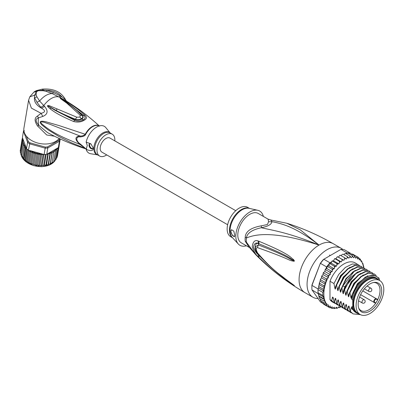 <?xml version="1.0" encoding="UTF-8"?>
<svg xmlns="http://www.w3.org/2000/svg" width="404" height="404" viewBox="0 0 404 404"><rect width="100%" height="100%" fill="white"/><g stroke="black" fill="none" stroke-linecap="round" stroke-linejoin="round"><path stroke-width="0.61" d="M383.8 289.532A19.594 11.312 120 0 0 379.74 280.563A19.594 11.312 120 0 0 365.206 285.234A19.594 11.312 120 0 0 356.146 304.106A19.594 11.312 120 0 0 356.091 305.53A19.594 11.312 120 0 0 360.151 314.499A19.594 11.312 120 0 0 374.685 309.828A19.594 11.312 120 0 0 383.75 290.956A19.594 11.312 120 0 0 383.8 289.532M360.151 314.499L357.752 313.115A19.594 11.312 -60 0 1 353.697 304.146A19.594 11.312 -60 0 1 353.747 302.722A19.594 11.312 -60 0 1 362.812 283.85A19.594 11.312 -60 0 1 377.346 279.179L379.74 280.563M378.27 302.338A16.65 9.61 120 0 0 378.962 301.061A16.65 9.61 120 0 0 374.144 282.406A16.65 9.61 120 0 0 361.62 292.723A16.65 9.61 120 0 0 360.929 294.001A16.65 9.61 120 0 0 358.949 308.732A16.65 9.61 120 0 0 378.27 302.338M374.695 302.338L375.821 302.99A15.776 9.11 120 0 0 376.77 301.47A15.776 9.11 120 0 0 377.427 300.263A15.776 9.11 120 0 0 377.614 299.889L376.488 299.243A1.788 1.035 120 0 0 374.735 300.207A1.788 1.035 120 0 0 374.624 302.288A1.788 1.035 120 0 0 374.695 302.338A0.379 0.308 119.8 0 1 374.24 302.51L360.61 294.642L375.346 303.151L375.821 302.99A15.776 9.11 -60 0 1 360.994 310.58A15.776 9.11 -60 0 1 358.722 308.101M373.488 282.522A15.776 9.11 -60 0 1 376.77 283.249A15.776 9.11 -60 0 1 377.614 299.889L377.513 299.399L376.407 298.758A2.166 1.252 120 0 0 374.291 299.93A2.166 1.252 120 0 0 374.149 302.45A2.166 1.252 120 0 0 374.154 302.45A2.166 1.252 120 0 0 374.24 302.51M245.238 237.153A7.535 3.651 6.9 0 1 246.415 238.001A17.2 9.933 120 0 0 246.283 240.38A17.2 9.933 120 0 0 246.415 242.198L248.319 246.167L255.747 254.682L246.415 242.198A7.535 4.954 -8.1 0 0 245.238 241.289A16.953 9.787 -60 0 1 245.107 239.496A16.953 9.787 -60 0 1 245.102 239.299A16.953 9.787 -60 0 1 245.238 237.153C245.566 231.472 250.919 227.699 261.297 225.831L267.468 224.523L268.594 221.614L268.054 219.125L270.801 219.988L286.845 223.255C302.934 228.336 318.382 235.148 333.189 243.678A28.26 16.317 120 0 0 319.059 245.082L300.318 229.876L286.845 223.255M249.319 247.465L241.314 242.844A16.953 9.787 120 0 1 237.799 235.083A16.953 9.787 -60 0 1 249.788 214.317A16.953 9.787 -60 0 1 258.267 213.479L268.054 219.125M318.079 298.561A28.26 16.317 -60 0 1 312.923 297.238A28.26 16.317 -60 0 1 307.07 284.305A28.26 16.317 120 0 1 319.407 255.863A28.26 16.317 120 0 1 341.183 248.293A28.26 16.317 120 0 1 342.738 249.414M255.747 254.682C270.281 269.402 286.673 282.048 304.929 292.622A28.26 16.317 -60 0 1 299.076 279.689A28.26 16.317 120 0 1 319.059 245.082C287.35 232.042 271.478 230.23 261.368 227.72C252.005 229.79 247.021 233.219 246.415 238.001C255.434 234.189 273.432 230.538 319.059 245.082C295.748 227.179 282.628 223.796 271.907 221.629L270.801 219.988M259.035 241.314C293.329 255.586 290.431 258.045 293.476 259.454L294.39 260.913C294.445 261.332 293.637 261.312 291.966 260.853C288.845 260.312 287.441 258.161 257.636 247.692C255.697 247.602 255.697 249.389 257.636 253.05C273.836 271.629 280.154 274.397 284.689 278.401L294.39 285.557L288.133 281.724C283.886 278.371 278.038 275.932 259.035 257.505L258.297 256.752C255.681 254.742 253.667 251.339 252.253 246.541C252.995 241.501 255.01 239.668 258.297 241.037L259.035 241.314A3.767 2.813 112.9 0 0 259.232 243.93C292.339 257.267 290.183 259.045 293.147 260.055L294.264 260.873L292.238 259.994C289.203 259.03 288.547 256.57 258.434 244.97L255.702 246.586C255.06 248.531 255.782 250.95 257.863 253.843L257.863 253.843C265.403 262.519 273.654 270.226 282.613 276.967L292.183 283.956A3.767 1.656 125.4 0 0 292.228 283.987L287.688 280.846C283.492 277.245 277.442 274.644 259.232 255.626L258.51 254.889C256.454 253.429 254.788 250.823 253.5 247.071C254.217 243.405 255.889 242.259 258.51 243.627L259.232 243.93L258.535 243.683C253.995 241.9 254.151 251.121 258.535 254.833L259.232 255.626A3.767 1.858 -44.8 0 0 259.035 257.505M258.297 241.037A3.767 2.823 112.9 0 0 258.51 243.627L258.434 244.97A3.767 2.98 -68 0 0 257.636 247.692M293.476 259.454A3.767 2.151 132.8 0 0 293.147 260.055L294.248 260.843A3.767 0.697 176.7 0 1 294.4 260.812M294.39 260.913L292.238 259.994A3.767 2.399 -71.8 0 0 291.966 260.853M257.636 253.05A3.767 1.808 139.7 0 0 257.863 253.843M291.951 283.694A3.767 1.656 125.4 0 0 292.183 283.956L292.809 284.401M294.39 285.557A3.767 3.363 147.2 0 1 294.264 285.466L292.703 284.33M294.4 285.583A3.767 3.717 -159.7 0 1 294.248 285.461L293.137 284.709A3.767 2.697 -59.7 0 0 293.466 285.138M258.297 256.752A3.767 1.858 -44.5 0 1 258.51 254.889L258.6 254.702M268.594 221.614A7.535 6.974 3.4 0 0 271.907 221.629C271.66 224.331 268.145 226.361 261.368 227.72A7.535 0.843 78.6 0 0 261.297 225.831M249.041 247.112L245.238 241.289M257.777 210.287L249.005 208.307A17.069 9.853 120 0 0 242.284 209.696A17.069 9.853 120 0 0 242.117 209.792A17.069 9.853 120 0 0 231.421 223.447A17.069 9.853 120 0 0 232.209 237.406L238.309 244.011A19.781 11.418 120 0 1 237.395 227.836A19.781 11.418 120 0 1 249.788 212.009A19.781 11.418 -60 0 1 257.777 210.287A19.781 11.418 -60 0 1 263.363 216.418M238.309 244.011A19.781 11.418 120 0 0 246.41 245.784M230.81 231.426L231.537 229.735L233.8 231.108L234.805 235.274L234.35 236.81L232.249 235.274L230.81 231.426M249.521 208.424L247.612 207.323A16.953 9.787 -60 0 0 239.133 208.161A16.953 9.787 120 0 0 228.058 223.104A16.953 9.787 120 0 0 230.659 236.688L232.568 237.794M231.588 229.704A3.767 2.177 -120 0 0 230.876 231.391A3.767 2.177 -120 0 0 234.663 236.365M366.812 280.573A18.276 10.549 -60 0 1 367.074 280.432M353.697 303.833A18.836 10.878 -60 0 1 353.697 303.53A18.836 10.878 -60 0 1 367.014 280.457L367.014 280.457A18.836 10.878 -60 0 1 367.281 280.305M358.979 313.822A20.064 11.585 -60 0 1 356.586 312.984A20.064 11.585 -60 0 1 352.763 307.136L351.828 306.596A20.064 11.585 -60 0 0 355.651 312.444L356.586 312.984M376.649 278.235A20.064 11.585 -60 0 0 366.615 279.225A20.064 11.585 -60 0 0 352.763 300.076L351.828 299.541A20.064 11.585 -60 0 1 365.686 278.689A20.064 11.585 -60 0 1 375.715 277.694L376.649 278.235A20.064 11.585 -60 0 1 378.573 279.886M379.538 280.447L378.957 278.043L373.225 274.7L365.393 277.028L357.636 284.371L352.232 294.698L351.505 297.945M379.538 279.891A21.478 12.398 120 0 0 365.686 277.533A21.478 12.398 120 0 0 352.232 294.698M341.335 261.944L336.007 258.868L336.709 257.439L337.694 256.798L343.839 260.307L341.961 259.287L342.042 260.514L341.335 261.944L339.304 261.226L339.456 262.474L338.87 263.928L336.709 263.524L336.951 264.777L336.497 266.231L334.229 266.14L334.562 267.377L334.244 268.811L331.906 269.034L332.33 270.236L332.159 271.624L329.78 272.15L330.295 273.306L330.275 274.624L329.144 275.306L327.881 275.437L328.412 277.694L327.573 278.442L326.245 278.836L326.78 280.931L324.907 282.295L325.437 284.28L323.877 285.749L324.397 287.653L323.185 289.143L323.614 290.956L322.831 292.42L322.831 295.516L323.7 297.056L323.185 298.384L324.478 299.616L323.877 300.98L325.553 301.758L324.907 303.247L326.831 303.616L326.245 305.156L328.477 304.934L328.442 306.055L327.881 306.671L329.144 306.575L330.275 305.949L330.295 307.242L329.78 307.767L331.038 307.565L332.159 306.772L332.33 307.964L331.906 308.424L333.149 308.121L334.244 307.176L334.562 308.247L334.229 308.631L335.441 308.242L336.497 307.161L336.951 308.09L336.709 308.388L337.88 307.919L338.87 306.717L339.304 307.691L340.754 306.686M323.877 300.98L319.614 298.516L319.912 298.551L319.342 298.081L318.039 292.749A29.012 16.751 -60 0 1 317.993 291.223A29.012 16.751 -60 0 1 318.039 289.648L322.831 292.42M318.084 288.951A29.012 16.751 120 0 0 318.039 289.648L318.286 288.426L318.084 288.951L311.959 285.411L311.944 284.997L320.372 263.272A28.26 16.317 -60 0 1 323.417 259.484L340.925 249.374A29.012 16.751 -60 0 1 344.259 249.672L350.384 253.207A29.012 16.751 120 0 0 349.904 253.106A29.012 16.751 120 0 0 347.581 252.899A29.012 16.751 120 0 0 347.056 252.914L345.88 253.591M323.195 303.566L320.503 302.015L311.959 289.855A29.012 16.751 -60 0 1 311.868 287.688A29.012 16.751 -60 0 1 311.959 285.411L320.372 263.272M311.868 287.688L311.868 287.072A28.26 16.317 -60 0 1 311.944 284.997M326.629 266.923L320.503 263.388A29.012 16.751 -60 0 1 323.836 259.242L329.962 262.782A29.012 16.751 120 0 0 329.437 263.373A29.012 16.751 120 0 0 327.114 266.266A29.012 16.751 120 0 0 326.629 266.923L325.71 269.054M340.925 249.374L347.056 252.914M311.959 289.855L318.367 293.799M318.039 289.648L318.039 292.749A29.012 16.751 120 0 0 318.084 293.395M350.591 253.5L350.384 253.207M363.893 267.938L363.575 265.847M333.325 260.838L332.447 261.065L332.553 260.792M332.27 260.838L331.573 261.848L329.962 262.782M331.573 261.848L331.169 263.156L329.437 263.373L334.229 266.14M336.497 266.231L331.169 263.156M334.244 268.811L328.917 265.736L327.114 266.266L331.906 269.034M329.437 263.373L328.917 265.736M332.159 271.624L326.831 268.549L325.826 269.003M327.114 266.266L326.831 268.549M325.513 269.685L324.968 270.231L325.513 269.685L329.78 272.15M330.275 274.624L324.942 271.549L323.816 272.23L323.619 272.973L323.816 272.23M324.968 270.231L324.942 271.549M324.947 271.256L324.806 271.634M323.619 272.973L323.084 273.614L323.619 272.973L327.881 275.437M323.084 273.614L323.084 274.619L321.877 275.836L321.554 276.589L321.983 276.376L321.877 275.836M328.412 277.694L323.084 274.619M326.78 280.931L321.453 277.856L321.983 276.376L326.245 278.836M321.453 277.856L320.554 279.164L320.215 280.154L320.645 279.836L320.554 279.164M320.645 279.836L324.907 282.295M325.437 284.28L320.109 281.204L320.215 280.154M320.109 281.204L319.529 282.467L319.614 283.29L323.877 285.749M324.397 287.653L319.099 284.593L319.614 283.29M323.614 290.956L318.488 287.996L319.099 284.593M318.923 286.683L323.185 289.143M318.488 287.996L318.822 285.643M318.039 292.749L322.831 295.516M362.731 263.317L362.236 263.034L361.701 261.05L360.893 261.236L360.363 259.141L360.1 259.661L359.262 259.888L358.727 257.626L358.53 258.338L357.399 258.964L357.378 257.671L356.828 256.53L356.636 257.348L355.515 258.141L354.702 255.873L354.525 256.793L353.429 257.737L352.379 255.666L352.232 256.671L351.177 257.757L349.899 255.909L349.793 256.995L348.804 258.196L347.309 256.606L347.253 257.752L346.339 259.05L344.647 257.737L344.652 258.934L343.839 260.307M351.308 254.273L352.566 254.071L358.777 257.656M359.217 258.479L360.484 259.242M360.1 259.661A28.26 16.317 120 0 1 360.893 260.59L361.701 261.05L361.378 261.282A28.26 16.317 120 0 1 362.236 262.832M363.423 265.913L362.883 263.408M340.421 307.161A28.26 16.317 120 0 1 339.456 307.5L338.466 307.212M337.88 307.919A28.26 16.317 120 0 1 336.951 308.09L336.709 308.388L335.81 307.868M335.441 308.242A28.26 16.317 120 0 1 334.562 308.247L334.229 308.631L333.229 308.055M332.058 308.479L330.714 307.737M329.826 307.792L325.513 305.303M338.507 257.232L339.325 255.858L340.385 255.278L344.647 257.737M341.961 259.287L337.694 256.798M336.007 258.868L335.093 258.616M333.618 260.671L334.502 258.863L335.037 258.767L339.304 261.226M338.87 263.928L333.542 260.853M331.916 261.181L332.447 261.065L336.709 263.524M343.88 254.626L344.466 253.919L345.637 253.449L345.395 253.747L345.637 253.449L349.899 255.909M341.178 255.737L341.92 254.677L343.041 254.146L347.309 256.606M321.483 301.283L321.983 302.697L326.245 305.156M320.493 300.662L320.938 300.515L320.645 300.788L320.21 298.864M335.623 303.687L332.532 302.035A22.609 13.054 -60 0 1 329.982 299.662L329.982 281.245A22.609 13.054 -60 0 1 355.141 262.878L359.439 265.514M320.645 300.788L324.907 303.247M324.478 299.616L319.155 296.546M318.604 295.087L318.761 295.94L323.185 298.384M323.7 297.056L318.509 294.056M327.881 306.671L323.619 304.212L323.114 302.975M346.536 253.97L347.581 252.899L352.379 255.666M349.117 253.783L349.904 253.106L354.702 255.873M329.982 299.662L331.74 300.677L332.472 297.091L333.159 297.485L334.068 302.02L334.406 302.217L335.148 298.556L335.679 298.364L336.734 303.561L337.072 303.757L337.81 300.096L338.34 299.899L339.395 305.101L339.734 305.293L340.476 301.636L341.006 301.44L342.062 306.636L342.4 306.833L343.137 303.172L343.673 302.98L344.723 308.176L345.061 308.368L345.804 304.712L346.334 304.515L347.389 309.711L347.728 309.908L348.465 306.247L349 306.055L350.051 311.252L350.389 311.449L351.132 307.787L351.662 307.59L351.828 308.373L351.828 306.596M352.763 300.076L352.763 307.136M351.828 299.541L351.828 296.026M351.536 297.773C351.329 298.632 351.106 298.506 350.869 297.394L349.95 292.774L354.747 283.623L361.343 276.654L368.357 273.2L374.326 273.957L376.205 275.528M374.326 273.957L368.014 273.008L360.959 276.488L354.359 283.502L349.611 292.577L349.95 292.774M349.611 292.577L348.839 296.405M348.869 296.238C348.667 297.091 348.445 296.965 348.203 295.854L347.283 291.234L352.03 282.159L358.636 275.149L365.691 271.665L371.665 272.417L372.761 273.2M371.665 272.417L365.362 271.468L358.363 274.902L351.738 281.901L346.945 291.042L347.283 291.234M346.945 291.042L346.178 294.864M346.203 294.698C346.001 295.556 345.779 295.425 345.541 294.314L344.622 289.698L349.409 280.558L356.035 273.559L363.039 270.125L368.998 270.882L370.099 271.665M368.998 270.882L363.06 269.862L356.434 272.821L345.157 287.305L344.284 289.501L344.622 289.698M344.284 289.501L343.511 293.329M343.541 293.163C343.339 294.016 343.117 293.89 342.875 292.779L341.956 288.158L342.834 285.961L354.111 271.478L360.732 268.519L366.337 269.342L367.433 270.125M366.17 269.251L360.035 268.392L353.01 271.841L346.38 278.861L341.617 287.961L341.956 288.158M341.617 287.961L340.85 291.789M340.875 291.622C340.673 292.481 340.451 292.35 340.213 291.239L339.289 286.623L344.056 277.518L350.682 270.498L357.707 267.049L363.671 267.801L364.772 268.589M363.671 267.807L357.358 266.857L350.324 270.321L343.748 277.28L338.951 286.426L339.289 286.623M338.951 286.426L338.183 290.254M338.214 290.087C338.007 290.941 337.789 290.814 337.547 289.703L336.628 285.083L341.42 275.937L347.995 268.978L355.03 265.514L361.004 266.266L362.105 267.049M361.004 266.266L354.707 265.312L347.652 268.786L341.032 275.816L336.29 284.886L336.628 285.083M336.29 284.886L335.522 288.714M335.547 288.547C335.345 289.4 335.123 289.274 334.886 288.163L333.962 283.542L338.704 274.473L345.329 267.443L352.384 263.969L358.343 264.726M329.982 281.245L333.962 283.542M350.051 311.252L352.889 313.782M344.723 308.176L347.561 310.706M351.828 308.373L352.217 309.201L357.525 313.433M347.389 309.711L350.218 312.241M360.434 314.65L353.056 313.883L350.389 311.449M348.945 311.378L347.723 310.807L345.061 308.368M351.606 312.918L350.389 312.343L347.728 309.908M346.279 309.843L345.061 309.267L342.4 306.833M342.062 306.636L344.895 309.166M343.617 308.303L342.395 307.727L339.734 305.293M339.395 305.101L342.395 307.727M340.951 306.767L339.734 306.192L337.072 303.757M336.734 303.561L339.572 306.096M334.068 302.02L336.901 304.55M338.284 305.227L337.067 304.651L334.406 302.217M334.406 303.116L331.74 300.677M357.969 313.585L351.132 307.787M349.415 308.257L348.465 306.247M346.753 306.722L345.804 304.712M350.869 297.394L357.434 283.603L367.852 275.74M348.203 295.854L353.904 283.214L363.201 274.962M345.541 294.314L351.243 281.674L360.54 273.427M344.087 305.182L343.137 303.172M342.875 292.779L344.829 286.744L350.551 277.659L357.873 271.887M341.425 303.641L340.476 301.636M338.759 302.106L337.81 300.096M336.098 300.566L335.148 298.556M340.213 291.239L345.91 278.598L355.207 270.347M337.547 289.703L343.249 277.063L352.546 268.811M333.431 299.031L332.517 297.117M334.886 288.163L340.582 275.523L349.879 267.271M376.149 278.639A19.498 11.256 120 0 0 367.014 279.916A19.498 11.256 120 0 0 354.444 296.556A19.498 11.256 120 0 0 356.687 312.348M353.702 303.591A18.276 10.549 -60 0 1 353.697 303.298M227.634 224.725L101.874 152.116A8.1 4.676 -60 0 1 100.197 148.404A8.1 4.676 -60 0 1 103.732 140.254A8.1 4.676 -60 0 1 109.974 138.082L235.739 210.691M29.941 142.804L45.319 147.091L45.192 148.162L29.482 143.779A18.836 12.6 -170.5 0 1 28.497 143.056A18.836 12.6 -170.5 0 1 27.578 142.294L28.351 141.562A18.084 12.095 -170.5 0 0 29.941 142.804L28.416 150.131A18.836 12.6 -170.5 0 1 27.432 149.409L25.578 160.459L22.952 158.141L20.806 154.308L21.22 154.146M25.74 148.561L23.982 159.055L23.528 158.747L25.437 147.354L25.74 148.561L26.512 148.647L27.578 142.294L23.483 131.204L24.341 130.709M24.397 147.051L22.639 157.545L24.432 145.728L24.397 147.051L25.437 147.354M21.564 156.116L21.76 155.676M20.821 154.485L22.563 143.809L23.705 144.077L23.331 145.455L24.432 145.728M53.772 152.409L54.015 150.955L55.404 151.424L55.444 149.839L56.777 150.177L56.621 148.591L48.106 153.51A18.084 12.095 9.5 0 0 48.339 153.459L47.682 154.681L45.925 165.175L45.536 165.463L46.016 165.377M45.319 147.091A18.084 12.095 9.5 0 0 47.505 146.904L47.818 147.94L59.428 141.233L58.873 140.345A18.084 12.095 9.5 0 0 59.474 138.915L60.151 139.526L59.878 138.789M44.127 154.515L45.192 148.162A18.836 12.6 9.5 0 0 47.818 147.94L46.753 154.293A18.836 12.6 -170.5 0 1 45.455 154.439A18.836 12.6 -170.5 0 1 44.127 154.515L43.395 154.313L42.96 155.08L41.198 165.579L40.814 165.817L41.39 165.822L39.834 165.458L38.395 165.665L38.986 165.721L38.759 165.453L37.511 165.231L39.456 153.631L38.077 154.611L36.32 165.11L35.961 165.292L36.582 165.408L29.871 163.312L25.588 160.696L23.755 159.045M58.363 147.586L59.428 141.233A18.836 12.6 9.5 0 0 60.151 139.526L59.085 145.879A18.836 12.6 -170.5 0 1 58.772 146.748A18.836 12.6 -170.5 0 1 58.363 147.586L56.621 148.591M23.841 130.224A18.836 12.6 9.5 0 0 23.483 131.204L22.417 137.562L22.897 138.855A18.084 12.095 9.5 0 0 22.871 139.021L22.897 138.855M47.505 146.904L58.873 140.345M59.474 138.915L59.337 138.537M26.331 136.092L28.351 141.562M27.432 149.409A18.836 12.6 -170.5 0 1 26.512 148.647M28.416 150.131L28.583 150.475L30.255 150.647A18.084 12.095 9.5 0 0 36.9 153.273L35.683 154.055L33.926 164.554M39.456 153.631L40.516 154.954L41.769 153.858L30.255 150.647M41.799 153.863L42.041 153.995A18.084 12.095 9.5 0 0 42.294 154.005L41.769 153.858M42.294 154.005L43.38 154.409M42.041 153.995L42.96 155.08M46.753 154.293L48.106 153.51M47.278 154.081L47.682 154.681M48.495 153.288L49.884 154.156L48.127 164.655L46.541 164.888L48.339 153.459M49.884 154.156L50.505 152.692L51.929 153.434L52.358 151.909L53.777 152.515L51.99 163.191M56.646 148.581L57.878 148.793L57.807 148M58.878 145.46L59.176 145.718L59.161 145.435M23.023 139.203L21.962 140.466L23.018 140.794L22.104 142.137L23.26 142.415L22.563 143.809M23.164 142.546A18.084 12.095 9.5 0 0 26.038 147.354L23.033 139.223M26.038 147.354L26.412 148.778M22.594 138.178L22.144 138.825L22.871 139.021M24.831 160.06L26.709 148.818M28.583 150.475L29.164 151.232L27.406 161.731L25.513 160.504M26.457 161.337L28.346 150.081M29.871 163.312L27.406 161.731M28.391 162.544L30.3 151.152L31.189 152.353L29.431 162.847M29.164 151.232L30.3 151.152M30.512 163.524L32.446 151.985L33.37 153.298L31.613 163.797M31.189 152.353L32.446 151.985M32.785 164.287L34.729 152.687L35.683 154.055M33.37 153.298L34.729 152.687M23.331 145.455L21.574 155.954M35.163 164.832L37.107 153.227L38.077 154.611M40.516 154.954L38.759 165.453M39.834 165.458L41.779 153.858M45.455 154.439L43.602 165.488L41.198 165.579M42.142 165.473L43.98 154.474M43.602 165.488L44.39 165.281L46.218 154.358M46.541 164.888L44.39 165.281M46.394 165.059L45.925 165.175M51.929 153.434L50.167 163.933L48.566 164.292L47.763 164.963L48.167 164.842M48.455 164.484L48.127 164.655M48.566 164.292L50.505 152.692M52.04 162.767L50.419 163.514L50.167 164.11M50.419 163.514L52.358 151.909M55.404 151.424L53.596 162.09M52.096 162.554L53.646 161.923M56.777 150.177L55.02 160.676L54.732 160.403L54.964 160.832M53.732 161.408L55.02 160.676M57.878 148.793L56.121 159.292L54.959 160.12M58.772 146.748L56.924 157.797L55.843 158.722M57.413 156.242L57.1 156.737M59.176 145.718L57.419 156.217M22.533 137.875L22.462 138.304M22.144 138.825L20.417 149.692M21.962 140.466L20.205 150.965M20.493 151.773L20.2 151.025M22.104 142.137L20.346 152.636L21.149 153.884M37.511 165.231L36.32 165.11M80.285 136.936C75.644 136.042 75.644 140.991 80.285 143.996L85.653 148.586A2.636 2.146 -53.4 0 0 85.294 148.43L71.149 142.668L59.08 136.608L47.869 129.704L42.44 125.397C41.233 124.26 40.506 123.316 40.274 122.569C39.865 121.094 41.839 120.857 46.187 121.851L59.242 125.624L85.653 134.406C85.289 135.663 83.502 136.507 80.285 136.936L79.997 135.986C74.604 136.688 74.604 139.511 79.997 144.46C66.155 138.724 51.848 133.295 40.445 122.569C41.9 120.776 46.324 123.346 49.237 124.018L79.997 135.986C82.022 136.244 83.79 135.648 85.294 134.204A13.231 7.641 120 0 1 92.334 126.452A13.231 7.641 120 0 1 92.435 126.396A13.231 7.641 120 0 1 99.212 125.962M44.586 106.414C48.404 110.984 47.808 114.322 42.799 116.433L41.092 113.322C45.516 112.282 45.667 110.575 41.551 108.206L44.586 106.414L39.602 101.015L36.981 96.97L34.507 97.51L36.956 102.263L39.602 101.015A18.463 10.661 120 0 1 45.98 95.415A18.463 10.661 120 0 1 52.353 93.657L59.994 97.521L61.676 96.586L53.611 92.647L52.353 93.657L46.516 91.466L43.238 90.728L43.48 90.057L38.4 90.703L43.238 90.728M106.712 154.909A12.62 7.287 -60 0 1 105.924 155.404A12.62 7.287 -60 0 1 99.611 156.03A12.62 7.287 -60 0 1 97.677 145.915A12.62 7.287 -60 0 1 105.924 134.795A12.62 7.287 -60 0 1 112.236 134.168A12.62 7.287 -60 0 1 114.812 140.88M92.657 148.581A2.828 1.631 60 0 1 90.602 147.521A2.828 1.631 60 0 1 89.537 144.869A2.828 1.631 60 0 1 89.885 143.773M91.158 144.117A2.828 1.631 -120 0 0 89.592 143.88A2.828 1.631 -120 0 0 89.006 145.177A2.828 1.631 -120 0 0 90.238 148.021A2.828 1.631 -120 0 0 92.415 148.778A2.828 1.631 -120 0 0 93.001 147.485A2.828 1.631 -120 0 0 92.991 147.248M110.247 133.022L105.787 127.588A15.448 8.918 120 0 0 96.596 127.103A15.448 8.918 120 0 0 86.138 142.117L90.789 143.789L93.066 147.606L93.132 148.339C93.359 150.924 91.031 151.278 86.138 149.389A15.448 8.918 120 0 0 90.688 153.737L97.627 154.883M86.138 149.389L87.279 145.435L86.138 142.117M80.285 143.996L79.997 144.46L85.294 148.43A13.231 7.641 120 0 0 86.274 148.98M67.852 103.464L66.12 102.232L67.998 103.57L66.862 103.212C60.539 98.606 60.332 98.682 60.307 98.258L68.539 102.843C74.063 106.419 78.447 109.449 84.875 115.1L82.411 115.6C79.295 112.186 73.114 106.934 67.423 102.995L83.502 115.292C85.643 116.832 85.628 118.327 83.461 119.781C80.472 121.306 77.568 121.493 74.75 120.347L54.611 110.06L47.662 105.676L56.186 110.484L47.662 105.676L49.424 106.903M66.862 103.212L80.224 115.251L79.942 117.094L76.836 117.205L57.115 108.934L56.186 110.484C60.954 113.09 68.912 116.736 75.578 119.301C77.735 119.912 79.679 119.72 81.411 118.731C82.961 117.827 83.179 116.771 82.068 115.559L82.411 115.6C83.608 116.943 83.381 118.084 81.729 119.034C79.891 120.114 77.77 120.321 75.371 119.665C70.155 117.862 63.236 114.66 54.611 110.06M67.423 103.156L60.393 98.329L67.423 102.995L68.539 102.843M66.857 102.752L60.393 98.329L62.125 99.419L62.595 99.334M80.224 115.251L82.068 115.559L77.8 111.398M65.867 100.753L65.781 100.702C77.028 107.621 87.517 115.423 97.243 124.114L99.243 125.952M84.875 115.1C87.112 117.15 86.88 118.852 84.173 120.2C81.305 122.069 77.81 122.523 73.7 121.548L76.836 117.205M53.611 92.647L46.985 90.304L43.48 90.057L42.279 89.122C53.48 88.284 61.257 91.844 65.61 99.813L66.443 101.152M36.956 102.263L40.794 107.282L43.789 105.585A18.463 10.661 -60 0 1 51.308 98.49A18.463 10.661 -60 0 1 58.827 96.904L60.433 95.945M57.115 108.934L48.965 105.585L47.526 105.636C47.268 106.095 48.157 107.156 50.197 108.822C54.712 112.292 58.893 115.11 73.7 121.548M65.781 100.702L59.994 97.521M65.1 99.465L61.676 96.586C58.045 92.612 53.146 90.516 46.985 90.304L46.516 91.466M36.113 94.844L36.38 91.87L34.598 95.187L36.113 94.844L36.981 96.97M37.37 91.228L38.4 90.703L36.456 90.607L35.168 91.253L37.37 91.228L36.38 91.87L33.971 92.046L29.79 96.819L34.598 95.187L34.507 97.51C33.896 101.631 36.244 105.197 41.551 108.206L40.794 107.282M86.628 149.106C73.164 144.905 60.14 139.405 47.551 132.613L38.92 125.482C35.365 121.513 35.234 118.963 38.532 117.837L42.799 116.433M54.49 136.209L46.738 134.992L37.461 125.881C34.375 121.109 34.365 117.847 37.42 116.094L41.092 113.322L31.391 108.115L28.588 100.288L29.79 96.819M28.588 100.288L23.927 128.098A18.836 12.6 9.5 0 0 34.34 141.88A18.836 12.6 9.5 0 0 55.626 141.456A18.836 12.6 9.5 0 0 59.191 138.466M376.488 299.243A0.379 0.308 -59.8 0 0 376.407 298.758L362.777 290.89M376.407 298.758L377.513 299.399M361.954 302.147A1.884 1.086 120 0 0 362.343 303.01A1.884 1.884 0 0 0 365.171 301.374A1.884 1.884 0 0 0 364.226 299.743A1.884 1.086 120 0 0 362.777 300.248A1.884 1.086 120 0 0 361.954 302.147M370.887 288.209A1.884 1.086 120 0 0 369.948 288.299A1.884 1.086 120 0 0 368.716 289.961A1.884 1.086 120 0 0 369.004 291.471A1.884 1.884 0 0 0 371.832 289.84A1.884 1.884 0 0 0 370.887 288.209L367.074 286.007M249.419 208.403A16.953 9.787 120 0 0 241.637 209.418A16.953 9.787 120 0 0 241.471 209.514A16.953 9.787 120 0 0 230.538 223.983A16.953 9.787 120 0 0 232.492 237.714M325.316 284.492A28.26 16.317 120 0 0 323.856 294.107A28.26 16.317 120 0 0 325.24 301.631M345.637 258.439A28.26 16.317 120 0 0 344.652 258.934M348.218 257.419A28.26 16.317 120 0 0 347.253 257.752M350.723 256.823A28.26 16.317 120 0 0 349.793 256.995M353.111 256.666A28.26 16.317 120 0 0 352.232 256.671M355.343 256.949A28.26 16.317 120 0 0 354.525 256.793M357.378 257.671A28.26 16.317 120 0 0 356.636 257.348M359.262 258.883A28.26 16.317 120 0 0 358.53 258.338M343.021 259.873A28.26 16.317 120 0 0 342.042 260.514M340.421 261.696A28.26 16.317 120 0 0 339.456 262.474M337.88 263.873A28.26 16.317 120 0 0 336.951 264.777M335.441 266.362A28.26 16.317 120 0 0 334.562 267.377M333.149 269.135A28.26 16.317 120 0 0 332.33 270.236M331.038 272.129A28.26 16.317 120 0 0 330.295 273.306M329.144 275.306A28.26 16.317 120 0 0 328.412 276.695M327.573 278.442A28.26 16.317 120 0 0 326.78 280.285M326.296 281.538A28.26 16.317 120 0 0 325.437 284.078M363.615 267.771A28.26 16.317 120 0 0 362.358 263.105M332.33 307.964A28.26 16.317 120 0 0 333.149 308.121M330.295 307.242A28.26 16.317 120 0 0 331.038 307.565M328.442 306.055A28.26 16.317 120 0 0 329.144 306.575M326.811 304.364A28.26 16.317 120 0 0 327.548 305.227M325.523 302.253A28.26 16.317 120 0 0 326.27 303.591M345.491 287.128L342.834 285.961M54.636 161.11A17.897 11.969 -170.5 0 1 26.033 161.782A17.897 11.969 -170.5 0 1 25.967 161.731A17.897 11.969 -170.5 0 1 21.18 155.111M55.373 159.974A17.897 11.969 -170.5 0 1 55.045 160.524M52.672 151.919A18.084 12.095 9.5 0 0 53.333 151.561A18.084 12.095 9.5 0 0 53.985 151.162M39.693 153.788A18.084 12.095 9.5 0 0 41.536 153.969M48.793 153.348A18.084 12.095 9.5 0 0 50.399 152.879M50.818 152.732A18.084 12.095 9.5 0 0 52.288 152.111M54.323 150.934A18.084 12.095 9.5 0 0 55.454 150.056M55.742 149.793A18.084 12.095 9.5 0 0 56.671 148.803M22.836 139.365A18.084 12.095 9.5 0 0 22.821 140.612M37.274 153.358A18.084 12.095 9.5 0 0 39.188 153.717M22.851 140.961A18.084 12.095 9.5 0 0 23.094 142.284M85.653 148.586A13.186 7.615 120 0 0 86.077 148.869L86.299 148.995M99.167 125.972A13.186 7.615 120 0 0 92.768 126.624A13.186 7.615 120 0 0 92.668 126.679A13.186 7.615 120 0 0 85.653 134.406M112.236 134.168L109.959 132.855A12.62 7.287 120 0 0 103.651 133.482A12.62 7.287 120 0 0 103.52 133.557A12.62 7.287 120 0 0 95.379 144.688A12.62 7.287 120 0 0 97.339 154.717L99.611 156.03M97.576 154.853A12.782 7.378 -60 0 1 94.268 145.167A12.782 7.378 -60 0 1 102.752 132.987A12.782 7.378 -60 0 1 102.884 132.911A12.782 7.378 -60 0 1 110.201 132.992M84.173 120.2L81.729 119.034L79.942 117.094M50.197 108.822L51.111 107.979M37.461 125.881L38.92 125.482A18.463 10.661 -60 0 1 38.532 117.837L37.42 116.094M329.482 255.025L330.31 255.505M358.53 300.808L362.343 303.01M364.363 288.789L369.004 291.471M359.585 297.066L364.226 299.743M333.189 243.678L341.183 248.293M304.929 292.622L312.923 297.238M319.453 298.404L319.342 298.081M339.875 255.303L340.143 255.171M337.476 256.686L337.168 256.888M334.84 258.585L334.502 258.863M366.337 269.342L365.999 269.145M353.056 313.883L352.717 313.686M347.723 310.807L347.384 310.61M350.389 312.343L350.051 312.146M345.061 309.267L344.723 309.07M339.734 306.192L339.395 305.995M337.067 304.651L336.729 304.459M325.387 269.301L325.074 269.791M323.488 272.538L323.185 273.119M319.2 283.8L319.529 282.467M54.686 161.08L49.414 165.084L41.698 166.706L33.274 165.569L26.002 161.878L21.154 155.075M55.04 160.565L55.388 159.964M22.952 158.141L22.579 157.666M31.961 164.181L31.103 163.847M97.243 124.114L99.51 126.184M67.922 103.515C70.139 105.05 75.604 109.317 78.063 111.63M42.279 89.122L36.456 90.607M35.168 91.253L33.966 92.041"/></g></svg>
